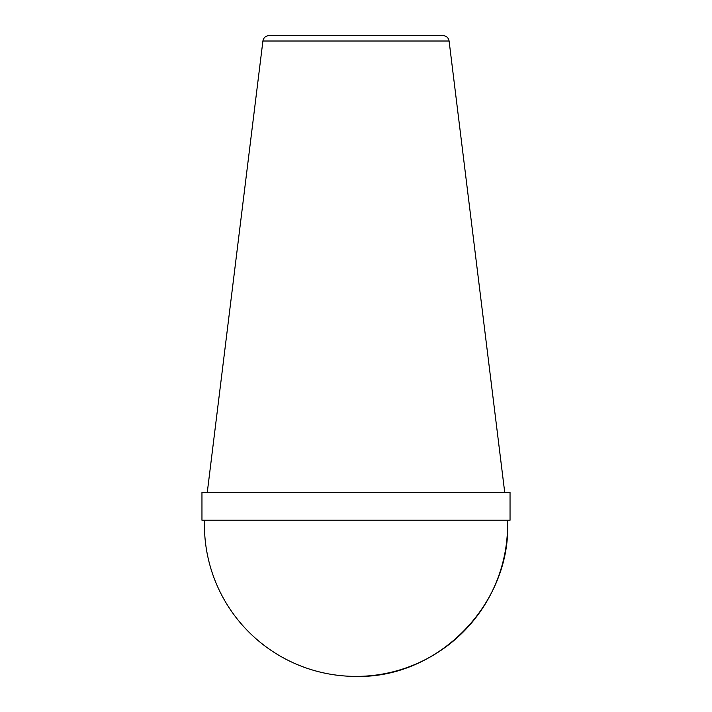 <?xml version="1.0" encoding="UTF-8"?>
<svg xmlns="http://www.w3.org/2000/svg" width="712" height="712" viewBox="0 0 712 712"><rect width="100%" height="100%" fill="white"/><g stroke="black" fill="none" stroke-linecap="round" stroke-linejoin="round"><path stroke-width="1.07" d="M436.1 35.6L275.9 35.6M449.094 41.011C448.409 37.674 446.371 35.867 442.971 35.6L269.029 35.6C265.594 35.903 263.556 37.7 262.906 41.011L449.094 41.011L504.719 492.357M510.041 520.214L201.959 520.214L201.959 492.357L510.041 492.357L510.041 520.214M507.505 520.214C512.248 602.797 438.69 678.625 356 676.4A151.576 151.576 0 0 0 507.505 520.214M262.906 41.011L207.281 492.357M204.495 520.214A151.576 151.576 0 0 0 356 676.4"/></g></svg>
